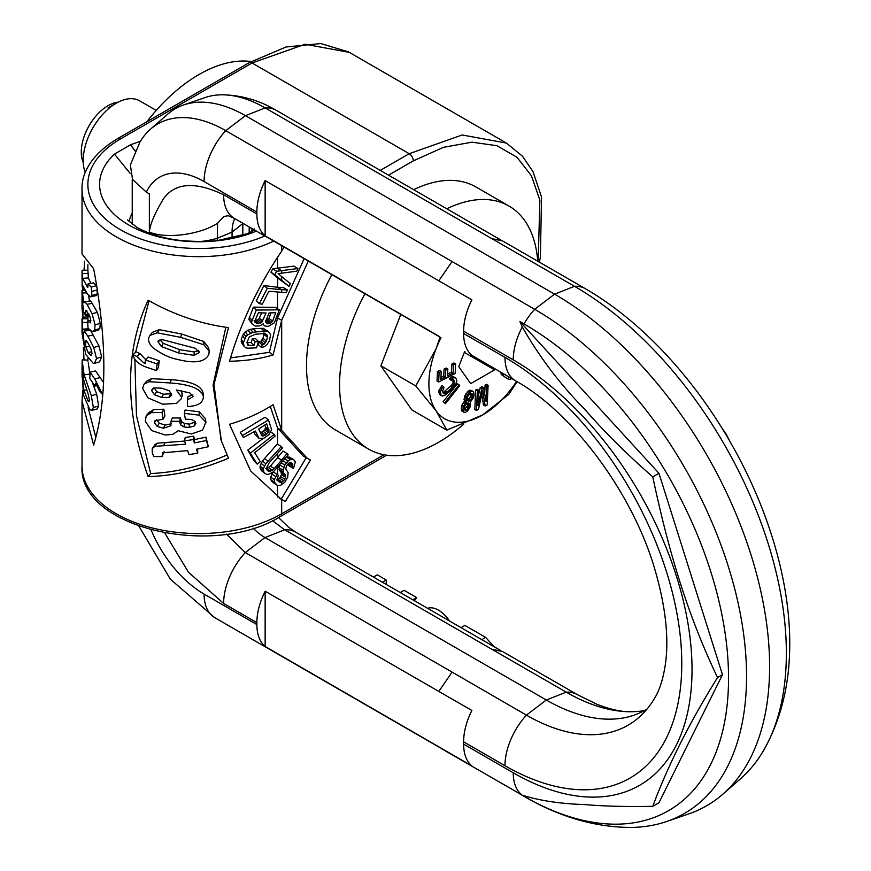 <?xml version="1.0" encoding="UTF-8"?>
<svg xmlns="http://www.w3.org/2000/svg" width="871" height="871" viewBox="0 0 871 871"><rect width="100%" height="100%" fill="white"/><g stroke="black" fill="none" stroke-linecap="round" stroke-linejoin="round"><path stroke-width="1.31" d="M251.186 61.536A140.34 81.025 120 0 0 146.807 121.777M463.851 424.014A140.34 81.025 -60 0 1 368.64 449.131A140.34 81.025 -60 0 1 339.57 384.884A140.34 81.025 120 0 1 364.927 293.734M537.723 261.18A140.34 81.025 120 0 0 508.98 206.046A140.34 81.025 120 0 0 446.758 208.779M368.64 449.131L335.564 430.034A140.34 81.025 -60 0 1 306.494 365.787A140.34 81.025 120 0 1 331.851 274.637M508.98 206.046L475.904 186.949A140.34 81.025 120 0 0 413.681 189.671M538.191 261.452L539.868 200.145L531.441 175.79L516.993 157.248L496.927 145.697L471.962 142.18L443.415 147.33L413.322 160.863L388.553 175.169M280.386 498.8L285.35 501.511L310.424 460.019L307.245 458.309L281.681 430.372L273.102 404.688C260.157 412.996 245.622 419.528 229.509 424.275L250.641 470.95L281.681 499.551L281.681 513.792L383.959 454.749M308.29 261.039L281.681 320.288L273.102 354.943L269.389 352.33L277.544 317.904L304.153 258.654M284.066 247.059L281.681 251.109C258.589 285.133 241.191 321.845 229.509 361.258C245.622 360.932 260.157 358.83 273.102 354.943M273.701 241.071A116.954 67.524 180 0 1 149.289 250.249A116.954 67.524 180 0 1 82.026 189.127L82.026 253.994L93.676 268.78C107.231 341.094 107.231 399.876 93.676 445.135L82.026 401.183L82.691 390.6M84.552 261.202L84.041 270.228M83.322 289.662L83.311 290.293M84.77 290.304L82.026 290.435L82.026 307.626L82.952 318.753M83.398 347.551L84.041 359.963M228.507 327.605C200.776 323.968 173.982 314.845 148.114 300.201C124.684 351.165 124.684 409.958 148.114 476.568C173.982 475.969 200.776 469.861 228.507 458.244L220.973 439.931L214.026 384.383L228.507 327.605M95.756 437.198L88.123 407.563M89.963 374.672L88.276 362.913M97.051 409.011L98.619 406.038L96.692 394.302L92.435 382.63M103.725 382.805L95.527 370.915L90.083 372.146L89.789 378.482L94.972 386.071L95.614 383.153L99.827 391.689L102.473 394.367L94.841 379.07L90.083 372.146M88.025 330.588L88.417 328.705M88.178 320.909L87.873 318.753L82.026 318.753L82.026 332.896L85.685 354.388L93.23 363.338L94.493 363.338L96.518 358.514L93.73 347.485L87.808 336.119L84.106 331.013L89.865 330.381M99.544 361.868L101.635 356.881L99 346.016L90.998 331.22M83.638 310.653L82.821 310.707L82.952 317.24L88.755 316.815L88.722 315.204M89.452 301.018L88.515 295.291M97.563 330.338L99.827 328.53L100.285 323.326L97.41 312.351L90.682 300.985L84.618 301.627M82.821 310.707L82.124 299.341L83.66 311.655L85.434 315.661L85.946 310.174L89.757 315.966L90.856 320.484L90.17 322.869L87.655 320.996L88.025 328.171L92.228 331.709L98.238 330.272M90.802 283.413L88.396 277.98L87.884 270.206L82.037 270.239L82.048 273.146M96.55 285.732L93.578 282.879L88.036 283.946L87.764 287.495M82.026 273.93L82.168 286.298L82.93 289.684L82.799 285.786L87.557 294.235L90.638 296.837L96.322 295.552L97.149 294.093L97.127 290.032L91.771 291.382L91.161 287.038L88.036 283.946M82.026 371.939L83.474 395.086L89.757 409.555L91.782 410.339L93.339 407.486L91.303 395.619L84.084 374.77L82.451 362.619M82.026 369.718L82.179 359.908L88.004 360.071M263.423 324.676L264.936 325.994L268.257 326.418L274.365 322.76L279.341 309.815L256.27 310.076L251.458 322.335L252.34 324.143L255.388 326.092L259.798 325.874L263.26 323.805L263.423 324.676L262.868 324.186M272.656 321.094L270.402 323.337L268.769 323.805L266.461 323.391L265.818 321.225L269.041 312.95L275.693 312.7L272.656 321.094L268.976 318.47L265.285 321.105M257.01 323.577L254.887 322.15L254.909 320.844L258.36 312.787L266.069 312.972L261.736 322.466L257.01 323.577L254.898 321.443M256.51 347.856L258.447 341.497L255.116 341.715L253.94 345.515L247.767 345.308L246.972 342.412L249.313 336.968L255.236 334.235L263.434 333.56L266.755 334.399L267.473 337.219L266.374 341.094L263.935 344.295L262.204 344.894L261.452 347.464L264.251 346.756L266.842 344.774L269.477 340.659L270.62 334.671L268.518 331.666L264.185 330.98L253.069 332.276L247.669 334.921L245.96 336.609L243.455 342.412L243.978 346.157L245.785 347.812L247.985 348.204L256.51 347.856M268.954 434.64L271.621 429.741L268.508 419.953L242.465 435.5L243.336 437.58L255.388 431.047L259.068 438.407L263.761 438.276L268.954 434.64M258.698 429.033L266.7 423.752L268.976 431.297L265.22 435.206L262.171 435.99L258.698 429.033M250.347 453.138L257.163 464.112L260.298 461.782L254.735 452.757L275.225 436.055L274.245 434.368L250.347 453.138L247.778 450.1L254.256 461.184L257.163 464.112M157.172 332.809L149.899 335.444L148.81 337.643C147.95 340.931 149.464 344.404 153.34 348.073C161.636 354.116 169.595 357.861 177.183 359.331C194.832 363.882 205.414 362.14 208.942 354.083L209.149 351.111L203.956 344.807L180.689 337.349L157.172 332.809L159.262 329.663L152.371 332.341M158.674 340.365L157.912 341.53L162.158 339.614L195.54 348.346L199.056 352.679L194.026 355.346L178.566 352.973L161.429 346.571L157.912 341.53L158.195 340.888M199.154 351.96L199.056 351.296M145.511 360.028L145.109 363.588L144.292 363.283L136.965 356.533L132.915 354.671C134.047 359.995 138.326 364.089 145.762 366.963L156.345 370.523L157.107 363.915L145.511 360.028L148.179 357.023L159.197 360.757L157.107 363.915M203.411 396.751L203.183 393.376C201.582 385.635 190.999 381.073 171.413 379.68L151.532 378.678L146.938 380.997L144.085 384.1L142.604 388.368L147.994 397.895L162.681 404.198L176.454 403.425L181.375 398.624L181.56 397.132L176.356 389.979L189.78 392.897L193.275 396.501L187.45 399.887L187.494 406.474C197.739 406.169 203.041 402.935 203.411 396.751C201.517 388.967 190.368 384.372 169.965 382.946L149.039 381.727L144.085 384.1M169.192 390.763L171.609 394.454L171.402 395.532L168.898 397.405L161.668 397.426L154.483 394.781L151.685 390.72L152.196 389.076L154.232 387.878L161.81 388.172L169.192 390.763M195.768 423.077L194.32 425.984L189.018 427.487L183.846 426.91L180.602 424.95L179.513 421.335L170.977 421.237L170.89 425.767L163.367 428.249L157.183 426.409L154.417 422.849L154.788 420.889L163.138 419.136L162.017 412.408L151.227 412.669L146.23 415.848L145.283 421.292L151.576 430.546L165.261 435.021L172.861 434.335L178.174 430.72L191.25 433.987L202.584 430.132L205.839 422.13L199.219 415.162L184.347 413.377L185.414 419.365C191.228 418.918 194.69 420.16 195.768 423.077L195.812 423.633M146.731 415.162L146.23 415.848M184.521 440.835L185.588 444.199L154.94 446.322L152.229 448.619L152.262 452.67L153.688 456.535L161.984 456.644L162.714 452.822L187.646 450.612L188.931 454.597L197.761 453.16L196.465 449.229L208.387 446.747L206.318 440.541L194.396 442.904L193.318 439.594L184.521 440.835L185.24 437.492L193.602 436.219L193.318 439.594M184.587 441.064L157.139 443.197L155.071 444.526L152.229 448.619M82.081 376.305L82.135 370.153L83.823 380.464L88.221 394.236L89.473 400.584L88.984 401.607L87.982 400.91L83.888 390.175L82.081 376.305L82.952 376.283M89.92 330.37L84.226 331.024L83.333 334.878L84.237 344.502L82.397 334.91L82.593 322.531C81.994 317.262 81.841 317.534 82.114 323.348M85.891 346.908L85.282 342.161L85.968 340.387L88.145 343.283L90.824 348.531L92.021 353.517L90.932 355.51L88.102 352.483L85.891 346.908L89.8 346.31M92.228 331.709L94.601 330.055L95.091 324.872L92.065 313.723L87.002 304.273L84.629 301.616M90.682 300.985L84.988 301.736L83.899 302.923L82.081 290.446M90.638 296.837L91.782 295.443L91.771 291.382M87.797 287.484L82.582 278.306L82.037 270.239M279.406 465.55L279.112 469.513L280.995 471.886L281.453 474.76L279.667 478.277L277.544 479.681L281.681 482.066L279.504 482.142L277.631 480.629L277.076 479.344L278.47 475.49L277.054 474.347L274.43 479.714L274.441 482.218L277.174 485.245L280.429 485.397L284.773 482.305L287.691 477.199L288.127 472.572L285.71 468.925L286.679 465.56L288.769 463.122L291.241 462.643L292.896 464.831L292.079 467.498L293.44 468.598L295.367 461.87L293.483 459.496L290.555 459.594L288.159 460.955L284.948 464.983L283.086 470.111L283.772 473.16L285.655 475.533L285.59 477.145L283.794 480.672L281.681 482.066L281.681 484.69M281.681 462.817L281.681 460.04L274.223 468.598L270.478 471.146L267.604 470.786L266.319 468.315L269.183 462.719L282.52 447.89L281.377 446.496L265.775 463.742L263.314 468.838L263.902 472.463L266.363 474.303L268.159 474.401L273.059 472.169L288.203 454.847L287.071 453.453L281.681 460.04L277.544 457.656L270.456 466.018L266.907 468.478L265.426 468.62M281.681 292.427L281.681 289.662L267.299 288.301L259.373 303.685L262.302 304.164L268.801 291.262L286.33 292.678L287.441 289.967L281.681 289.662L277.544 287.278L263.88 285.557L256.346 300.789L259.373 303.685M281.681 276.564L278.089 273.646L296.673 271.197L298.024 268.518L276.662 271.273L274.757 274.768L289.063 286.352L290.402 283.674L281.681 276.564L281.681 280.342L277.544 277.958L289.063 286.352M134.863 359.266L136.464 415.63L150.65 473.53C175.223 472.572 200.689 466.388 227.026 454.978M221.528 441.575L213.057 385.156L225.861 327.224M149.05 300.756L135.549 352.45M208.648 347.79L203.705 341.443L181.604 334.007L159.262 329.663M156.345 370.523L158.478 367.377L159.197 360.757M132.915 354.671L136.224 351.884L140.057 353.67L136.965 356.533M145.784 359.723L140.057 353.67M192.731 394.933L188.027 396.523L187.45 399.887M182.235 395.358L181.56 390.861M163.138 419.136L164.935 415.924L163.868 409.207L153.612 409.588L148.865 412.832M171.282 423.818L165.142 425.037L159.273 423.252L156.638 419.68M195.322 421.891L189.519 424.123L184.608 423.556L181.516 421.608L180.493 418.015L172.371 417.96L170.977 421.237M205.937 422.838L205.491 418.755L199.209 411.787L185.077 410.034L184.347 413.377M208.387 446.747L205.959 437.177L194.625 439.528L193.602 436.219M197.761 453.16L197.586 449.033M161.984 456.644L164.118 451.657M198.523 350.338L194.277 351.971L179.589 349.652L163.302 343.37L159.97 339.777M171.5 393.648L163.53 394.225L156.715 391.656L154.047 387.628M270.914 312.907L268.976 318.47M261.692 312.907L258.6 319.613L254.114 320.648M264.806 425.059L265.601 427.247L264.74 429.969L260.277 433.137M273.156 471.832L270.663 477.134L270.674 479.638L273.265 482.741L277.174 485.245M277.544 477.21L277.544 479.681L276.706 479.954M281.377 446.496L277.261 444.101L262.432 460.966L260.102 466.018L260.048 467.923L261.496 470.699L264.795 473.486M307.245 458.309L303.108 455.925L277.544 427.988L270.293 406.463M254.016 431.853L254.898 434.161L259.068 438.407M268.508 419.953L265.034 417.231L240.298 432.364L243.336 437.58M263.162 438.385L247.778 450.1M298.024 268.518L293.886 266.134L272.786 268.747L270.968 272.198L277.544 277.958L277.544 287.278L283.315 287.582L287.441 289.967M230.249 357.97L269.389 352.33M279.341 309.815L275.323 307.365L253.407 307.136L248.834 319.319L252.34 324.143M268.518 331.666L263.303 328.334L253.167 328.748L247.941 330.174L243.619 333.517L241.223 339.287L241.735 343.032L243.978 346.157M264.011 332.82L263.009 338.34L260.69 341.486L259.046 342.053L258.328 344.611L261.452 347.464M258.447 341.497L255.475 338.59L252.307 338.754L251.186 342.543L246.852 342.641M148.114 476.568L150.65 473.53M254.898 434.161L257.838 437.079M240.298 432.364L242.465 435.5M145.261 362.205L144.292 363.283M163.868 409.207L162.017 412.408M180.493 418.015L179.513 421.335M194.625 439.528L194.396 442.904M205.959 437.177L206.318 440.541M262.835 324.219L264.936 325.994M253.407 307.136L256.27 310.076M249.204 317.186L251.839 320.19M248.834 319.319L251.458 322.335M265.807 322.248L267.789 323.816M265.818 321.519L268.769 323.805M266.831 320.67L270.402 323.337M268.05 319.788L271.687 322.433M255.617 320.746L258.6 323.653M257.272 320.419L260.342 323.293M258.6 319.613L261.736 322.466M259.591 318.351L262.781 321.181M241.136 341.367L243.357 344.491M241.223 339.287L243.455 342.412M242.41 335.575L244.686 338.677M243.619 333.517L245.96 336.609M245.241 331.851L247.669 334.921M247.941 330.174L250.521 333.201M250.369 329.282L253.069 332.276M253.167 328.748L256.009 331.699M260.919 328.182L264.185 330.98M263.303 328.334L266.689 331.089M259.046 342.053L262.204 344.894M260.69 341.486L263.935 344.295M262.04 340.104L265.361 342.88M263.009 338.34L266.374 341.094M264.044 334.475L267.473 337.219M265.132 333.713L267.43 335.553M246.983 342.804L249.367 345.689M251.186 342.543L253.94 345.515M252.307 338.754L255.116 341.715M261.115 435.043L262.171 435.99M260.385 433.235L263.499 435.946M261.91 432.419L265.22 435.206M263.39 431.363L266.776 434.117M264.74 429.969L268.203 432.691M265.47 428.586L268.976 431.297M265.601 427.247L269.106 429.947M270.707 431.929L274.245 434.368M288.584 463.307L287.942 465.103L293.44 468.598M293.483 459.496L289.346 457.101L286.156 457.362M287.071 453.453L282.933 451.069L277.544 457.656L277.544 453.791M279.21 498.092L281.213 499.127L306.233 457.732M271.436 481.14L275.258 483.699M270.674 479.638L274.441 482.218M270.663 477.134L274.43 479.714M271.872 474.042L275.715 476.589M273.32 471.94L277.054 474.347M277.555 480.454L280.8 482.371M278.089 479.486L282.226 481.881M279.667 478.277L283.794 480.672M280.778 476.698L284.915 479.094M281.453 474.76L285.59 477.145M281.518 473.149L285.655 475.533M280.995 471.886L285.122 474.27M279.635 470.776L283.772 473.16M279.112 469.513L283.249 471.897M278.949 467.727L283.086 470.111M279.831 465.049L283.674 467.27M281.529 463.002L284.948 464.983M283.184 460.988L286.439 462.871M284.795 459.017L288.159 460.955M286.417 457.21L290.555 459.594M288.072 456.894L292.21 459.278M287.942 465.103L292.079 467.498M288.464 463.873L292.602 466.257M289.488 462.86L292.896 464.831M290.653 462.632L292.591 463.753M270.456 466.018L274.223 468.598M268.584 467.607L272.253 470.242M266.907 468.478L270.478 471.146M266.668 469.578L268.921 471.32M264.446 458.494L267.887 461.227M262.432 460.966L265.775 463.742M261.06 463.23L264.327 466.039M260.102 466.018L263.314 468.838M260.048 467.923L263.26 470.743M260.658 469.654L263.902 472.463M263.88 285.557L267.299 288.301M277.544 258.186L277.544 268.322L281.681 270.707L281.681 273.211M272.786 268.747L276.662 271.273M270.968 272.198L274.757 274.768M277.544 444.275L277.544 427.988L281.681 430.372L281.681 320.288L277.544 317.904L277.544 315.052M285.35 501.511L281.213 499.127M97.193 385.418L94.972 386.071M87.721 322.237L82.593 322.531M88.417 328.803L82.603 329.14M90.856 320.408L87.655 320.996M89.397 315.106L85.434 315.661M84.367 289.586L82.93 289.684M88.287 273.352L82.462 273.646M88.396 277.98L82.582 278.306M96.441 285.764L91.161 287.038M140.46 141.233L130.508 144.793L114.482 154.123A99.414 57.399 180 0 0 128.69 224.936A99.414 57.399 0 0 0 251.338 233.134L247.048 233.776L252.34 231.261M256.39 231.076L251.338 233.134M252.155 231.163L251.131 228.039M253.722 229.541L251.73 231.664M135.277 151.216L130.508 144.793L135.364 151.021M242.824 223.237L242.824 235.192M217.26 240.472L217.565 223.194C200.951 234.353 166.59 239.373 149.366 232.089L149.366 193.895L146.361 192.164A88.886 51.313 60 0 1 204.097 181.571L256.869 212.045L256.869 213.95L223.629 194.756C195.191 181.266 175.147 182.605 163.487 198.773C154.7 213.384 149.997 224.5 149.366 232.089A58.477 33.762 180 0 0 156.53 235.616M146.361 192.164L132.534 179.448L130.367 164.913L139.904 142.158A135.93 78.477 60 0 1 150.596 129.071L167.863 114.036A140.34 81.025 60 0 1 183.585 104.956A140.34 81.025 60 0 1 245.448 115.68L554.587 294.158A304.077 175.561 60 0 1 748.309 546.563A304.077 175.561 60 0 1 722.701 794.298A304.077 175.561 60 0 1 688.645 813.96L666.761 821.473A299.624 172.991 -120 0 0 734.656 588.6A299.624 172.991 -120 0 0 534.674 309.292L225.741 130.661A51.454 29.712 120 0 0 204.097 181.571M183.585 104.956L205.229 97.519A135.93 78.477 60 0 1 221.92 94.808A135.93 78.477 60 0 1 265.154 107.906A51.454 29.712 -60 0 1 276.14 110.269C259.068 100.209 240.995 95.059 221.92 94.808M763.976 749.789C780.982 719.392 789.562 684.617 789.725 645.444A289.27 167.014 -120 0 0 585.181 288.584A51.226 29.57 120 0 0 574.501 286.309A299.624 172.991 60 0 1 763.976 749.789A299.624 172.991 60 0 1 740.143 779.11L722.701 794.298M582.057 286.777L585.181 288.584M721.362 427.149L726.338 434.389L729.822 441.259M150.596 129.071A135.93 78.477 60 0 1 225.741 130.661L245.448 115.68L265.154 107.906L574.501 286.309L554.587 294.158L534.674 309.292A51.226 29.57 -60 0 0 523.994 323.914L519.933 321.573L658.955 473.301L722.462 674.698L658.955 802.746L652.76 806.328C626.401 806.818 603.788 806.241 584.942 804.586C560.543 803.813 539.661 800.689 522.284 795.201L441.151 748.472M232.067 238.023L232.067 232.089A46.784 27.012 60 0 1 234.745 218.577M217.565 223.194L223.858 216.52L228.322 215.692M226.46 534.119L245.263 552.552L452.082 672.096L438.81 691.422L265.143 591.213L265.143 646.467A51.454 29.712 -60 0 1 256.869 624.561L256.869 622.656L223.629 603.461L188.419 572.16L164.793 533.03M463.622 333.506L504.973 357.382A51.226 29.57 120 0 0 515.578 380.823L471.886 355.335A51.226 29.57 120 0 1 463.622 333.506L463.622 331.209L513.237 359.865A252.851 145.99 -120 0 1 692.031 669.538A252.851 145.99 -120 0 1 513.237 772.773L463.622 744.117L463.622 741.831A51.226 29.57 -60 0 1 471.886 710.453L438.81 691.422M265.143 591.213A51.454 29.712 120 0 0 256.869 622.656M463.622 744.117A51.226 29.57 120 0 0 471.886 765.947L265.143 646.467M253.178 528.185A46.784 27.012 -120 0 0 264.98 537.57L546.313 700.001L526.411 715.135A203.281 117.367 60 0 0 638.791 717.53A203.281 117.367 60 0 0 654.959 697.638C659.706 689.843 663.179 678.727 665.379 664.301C669.037 638.465 665.749 607.599 655.525 571.714C633.718 493.911 572.105 411.95 515.578 380.823M491.701 649.222L502.611 651.562L577.059 694.503A51.226 29.57 120 0 0 566.226 692.151L284.675 529.797L272.514 520.662M647.022 709.081A198.817 114.787 60 0 1 633.968 715.2A198.817 114.787 60 0 1 546.313 700.001L566.226 692.151A203.281 117.367 -120 0 0 630.528 711.738A203.281 117.367 -120 0 0 644.409 710.594M438.81 336.173L265.143 235.845A51.454 29.712 -60 0 1 256.869 213.95M265.143 235.845L265.143 180.591L438.81 280.8L452.082 261.474M463.622 331.209A51.226 29.57 -60 0 1 471.886 299.842L438.81 280.8M265.143 180.591A51.454 29.712 120 0 0 256.869 212.045M523.994 323.914A289.27 167.014 60 0 1 728.537 676.909A289.27 167.014 60 0 1 526.215 797.575A289.27 167.014 60 0 1 523.994 796.301L519.933 793.96M722.462 674.698L717.53 677.551C689.451 722.68 667.861 765.609 652.76 806.328M717.53 677.551C688.166 616.004 669.146 553.934 652.76 476.883L658.955 473.301M526.215 797.575C560.216 817.02 594.632 826.982 629.461 827.45A299.624 172.991 -120 0 0 666.761 821.473M652.76 476.883C626.401 453.747 603.788 431.276 584.942 409.49C560.543 384.873 539.661 357.36 522.284 326.984L519.933 321.573M452.082 672.096L526.411 715.135A51.226 29.57 -60 0 0 504.973 765.707L463.622 741.831M412.821 599.792L416.676 597.571L414.444 600.74M400.246 592.541L404.1 590.32L416.676 597.571M382.402 582.231L386.256 580.01L386.256 584.463M373.474 577.081L377.317 574.849L386.256 580.01M427.585 608.317A24.682 14.252 60 0 1 449.458 620.947M461.042 627.643L464.896 625.411L485.659 637.398L494.097 646.718M400.802 314.453L380.877 365.809L411.907 409.958L446.801 430.111L482.643 414.966A76.017 43.888 120 0 0 516.59 381.411M380.877 365.809L415.772 385.951L436.088 410.807A76.017 43.888 120 0 0 482.643 414.966L508.871 394.269L517.069 381.694M440.976 337.719A76.017 43.888 120 0 0 436.088 348.738A76.017 43.888 120 0 0 436.088 410.807L446.801 430.111M440.084 337.131L436.088 348.738L415.772 385.951M464.679 351.438L458.767 366.68L470.699 383.654L494.576 369.87L494.946 368.912M500.368 372.048L502.055 375.118L507.194 378.645L509.785 379.386L511.876 378.689M478.702 390.197L477.047 389.239L475.708 389.936L474.804 409.522L476.459 410.481L478.473 409.435L482.632 390.208L485.18 405.984L487.194 404.95L488.098 385.363L486.747 386.049L486.051 401.477L483.623 387.66L481.826 388.586L477.994 405.614L478.702 390.197L477.362 390.883L476.459 410.481M481.772 394.171L483.525 405.037L485.18 405.984M488.098 385.363L486.443 384.405L485.093 385.102L484.701 393.801M483.623 387.66L481.968 386.713L480.171 387.628L478.473 395.205M473.41 391.602L470.884 390.23L468.511 390.752L464.831 395.815L464.036 399.441L464.646 401.215L462.033 404.895L461.238 408.51L461.957 411.188L465.277 412.538L467.901 410.655L470.122 406.986L470.351 402.043L473.323 397.905L474.129 394.28L473.41 391.602L471.331 391.221L467.64 394.487L466.039 398.134L466.301 402.173L463.23 407.214L463.612 412.146M459.039 384.764L457.384 383.817L443.143 401.749L445.484 403.654L459.714 385.711L459.039 384.764L444.798 402.707L445.484 403.654M455.598 377.742L453.007 376.577L449.654 378.352L450.046 379.614L451.701 380.562L452.778 379.832L454.248 380.355L454.76 383.392L452.125 387.475L447.084 392.168L443.655 393.736L442.468 391.329L443.96 387.78L443.568 386.517L441.945 388.292L440.454 391.852L441.042 395.096L442.642 396.044L445.723 394.792L452.517 388.727L456.437 383.186L456.85 380.366L455.598 377.742L453.051 377.949L451.309 379.31L451.701 380.562M452.735 379.865L453.105 382.434L451.755 385.058L442.914 392.767M443.568 386.517L441.913 385.57L438.799 390.894L439.387 394.138L441.706 395.826M455.609 363.947L453.497 365.036L453.138 372.984L447.52 375.88L447.836 368.988L445.723 370.066L445.408 376.969L440.835 379.321L441.205 371.362L439.093 372.45L438.657 381.999L455.174 373.496L455.609 363.947L453.954 362.989L451.853 364.078L451.483 372.037L447.596 374.029M447.836 368.988L446.181 368.03L444.068 369.119L443.753 376.011L440.922 377.47M441.205 371.362L439.55 370.404L437.438 371.492L437.002 381.041L438.657 381.999M508.076 376.49L507.303 376.37M470.917 393.485L470.656 396.98L467.248 400.235M467.596 403.044L467.455 406.071L464.406 409.294L466.029 410.263L464.559 409.871L464.243 407.182L466.66 403.502L469.099 403.425L469.404 406.115L468.25 408.401L466.029 410.263M464.972 351.612L464.112 352.907M494.576 369.87L464.776 352.668M502.023 373.006L503.71 376.065L507.194 378.645M509.731 377.448L505.322 374.9M471.592 393.463L472.757 394.77L472.311 397.938L469.992 400.704L468.228 401.215L467.052 399.898L467.498 396.74L469.817 393.964L471.592 393.463M502.055 375.118L503.71 376.065M501.065 373.986L502.719 374.944M500.477 372.766L502.132 373.724M507.641 376.501L509.295 377.459M480.171 387.628L481.826 388.586M485.093 385.102L486.747 386.049M475.708 389.936L477.362 390.883M461.39 409.86L463.045 410.818M461.238 408.51L462.893 409.468M461.576 406.256L463.23 407.214M462.033 404.895L463.688 405.853M463.034 403.066L464.689 404.024M464.091 401.683L465.745 402.642M464.646 401.215L466.301 402.173M464.395 400.769L466.05 401.727M464.036 399.441L465.691 400.388M464.385 397.176L466.039 398.134M464.831 395.815L466.486 396.773M465.985 393.529L467.64 394.487M467.052 392.146L468.707 393.104M468.511 390.752L470.166 391.71M469.676 390.273L471.331 391.221M470.884 390.23L472.539 391.188M471.516 393.463L472.245 393.888M467.379 400.225L469.034 401.183M468.337 399.745L469.992 400.704M469.447 398.809L471.102 399.767M470.656 396.98L472.311 397.938M471.113 395.619L472.768 396.566M471.102 393.823L472.757 394.77M465.332 408.837L466.987 409.784M466.595 407.443L468.25 408.401M467.455 406.071L469.11 407.018M467.749 405.157L469.404 406.115M467.803 403.806L469.458 404.765M468.358 403.001L469.099 403.425M443.143 401.749L444.798 402.707M449.654 378.352L451.309 379.31M451.396 377.001L453.051 377.949M453.007 376.577L454.662 377.535M439.387 394.138L441.042 395.096M438.799 392.255L440.454 393.213M438.799 390.894L440.454 391.852M439.213 389.435L440.868 390.393M440.301 387.345L441.945 388.292M442.936 392.821L444.526 393.736M444.014 392.266L445.669 393.213M445.429 391.221L447.084 392.168M450.47 386.517L452.125 387.475M451.755 385.058L453.41 386.005M452.637 383.697L454.281 384.644M453.105 382.434L454.76 383.392M453.181 381.291L454.836 382.238M453.334 379.832L454.248 380.355M451.853 364.078L453.497 365.036M451.483 372.037L453.138 372.984M437.438 371.492L439.093 372.45M443.753 376.011L445.408 376.969M444.068 369.119L445.723 370.066M156.214 110.41L139.676 100.862A46.784 27.012 120 0 0 116.289 103.181A46.784 27.012 120 0 0 83.202 160.482L83.202 153.154M85.271 172.578A46.784 27.012 -60 0 1 83.202 160.482M83.257 162.55A37.812 21.829 -60 0 1 81.275 152.044A37.812 21.829 -60 0 1 118.108 102.19M281.681 245.676L281.681 251.109M413.322 160.863A5.847 3.375 -120 0 0 409.196 153.699L380.279 170.389M264.893 235.987A111.107 64.149 180 0 1 114.743 226.177A111.107 64.149 180 0 1 120.416 138.99L252.067 62.984L409.196 153.699L462.207 134.972L506.432 143.084L522.567 156.29L532.976 171.62L541.555 197.064L540.368 257.315L539.378 262.138M82.026 189.127C81.384 175.648 89.343 155.55 117.498 138.696A5.847 3.375 60 0 1 120.416 138.99M82.026 466.05A116.954 67.524 0 0 0 154.232 528.436A116.954 67.524 0 0 0 281.681 513.792A5.847 3.375 60 0 1 280.473 516.47C213.547 558.812 78.02 527.652 82.026 466.05L82.026 401.183M89.822 374.138L84.084 374.77M96.692 394.302L91.303 395.619M98.619 406.038L93.339 407.486M281.681 448.913L281.681 446.867M277.544 474.739L277.544 467.694M277.544 497.025L277.544 485.354M277.544 308.726L277.544 292.155M181.604 334.007L180.689 337.349M203.705 341.443L203.956 344.807M163.302 343.37L161.429 346.571M179.589 349.652L178.566 352.973M194.277 351.971L194.026 355.346M182.431 393.79L181.56 397.132M151.532 378.678L149.039 381.727M171.413 379.68L169.965 382.946M153.732 388.041L151.685 390.72M156.715 391.656L154.483 394.781M163.53 394.225L161.668 397.426M170.4 394.138L168.898 397.405M153.612 409.588L151.227 412.669M156.638 419.735L154.417 422.849M159.273 423.252L157.183 426.409M165.142 425.037L163.367 428.249M180.722 419.43L179.764 422.762M181.516 421.608L180.602 424.95M184.608 423.556L183.846 426.91M189.519 424.123L189.018 427.487M194.549 422.62L194.32 425.984M199.209 411.787L199.219 415.162M205.491 418.755L205.839 422.13M163.596 452.561L162.278 454.869M157.139 443.197L154.94 446.322M165.24 442.555L163.465 445.778M86.675 389.881L83.888 390.175M89.473 400.627L87.982 400.91M100.045 377.535L94.841 379.07M88.015 329.238L82.168 329.401M83.333 334.867L82.397 334.91M93.371 335.074L87.808 336.119M99 346.016L93.73 347.485M101.635 356.881L96.518 358.514M91.847 351.753L88.102 352.483M87.285 341.889L85.282 342.161M86.969 310.958L85.456 311.165M88.929 314.104L85.391 314.605M86.458 292.863L82.288 293.026M92.598 303.304L87.002 304.273M97.41 312.351L92.065 313.723M100.285 323.326L95.091 324.872M99.827 328.53L94.601 330.055M87.949 286.592L86.915 286.777M97.149 294.093L91.782 295.443M117.498 138.696L249.139 62.701A5.847 3.375 60 0 1 252.067 62.984L305.079 44.247L349.315 52.369L506.432 143.084M129.148 221.713A70.17 40.512 180 0 1 132.24 213.199M114.482 154.123L130.117 173.362M242.998 223.346A58.477 33.762 180 0 1 242.824 223.542L232.067 232.089L217.26 238.306A58.477 33.762 180 0 1 200.722 241.485M491.701 238.6L502.611 240.94L581.599 286.515M234.386 218.371A51.454 29.712 -60 0 1 234.288 218.316L234.288 218.316A51.454 29.712 -60 0 1 223.629 194.756M151.129 530.004A88.886 51.313 -120 0 0 204.097 594.098L256.869 624.561M504.973 357.382A250.042 144.368 60 0 1 681.775 663.615A250.042 144.368 60 0 1 504.973 765.707M245.274 552.552A51.454 29.712 120 0 0 223.629 603.461M284.675 529.797L264.98 537.57L245.263 552.552M284.686 529.797A51.454 29.712 -60 0 1 295.672 532.159L288.541 527.184L278.535 517.57M440.007 747.699L214.756 617.659A51.454 29.712 -60 0 1 204.097 594.098M513.237 772.773A51.226 29.57 120 0 0 522.284 795.201M513.237 359.865A51.226 29.57 -60 0 1 522.284 326.984M481.805 639.63L485.659 637.398M87.873 361.334L87.873 358.449M87.873 318.753L87.873 316.881M87.873 270.206L87.873 264.784M91.782 410.339L97.051 409.022M209.149 351.122L208.626 347.703M149.888 335.455L152.436 332.265M181.375 398.613L182.246 395.347M146.742 415.151L149.464 411.994M94.504 363.327L99.599 361.857M280.473 516.47L386.626 455.185M249.139 62.701L285.928 47.012L320.8 43.55L348.433 51.879M252.938 230.303L254.169 228.877M127.569 219.928L137.248 227.571C149.692 234.343 164.249 238.643 180.918 240.494C196.944 241.855 209.519 241.79 218.643 240.309L247.048 233.776M249.193 232.938L249.193 226.917M132.24 224.304L132.24 178.936M500.988 240.091L276.14 110.269M440.007 337.088L234.288 218.316L228.082 215.638M500.988 650.702L295.672 532.159M577.059 694.503L596.962 704.301C610.342 709.462 621.535 711.945 630.528 711.738M214.756 617.659L170.357 579.193L138.979 526.258M108.015 107.96L116.289 103.181"/></g></svg>
